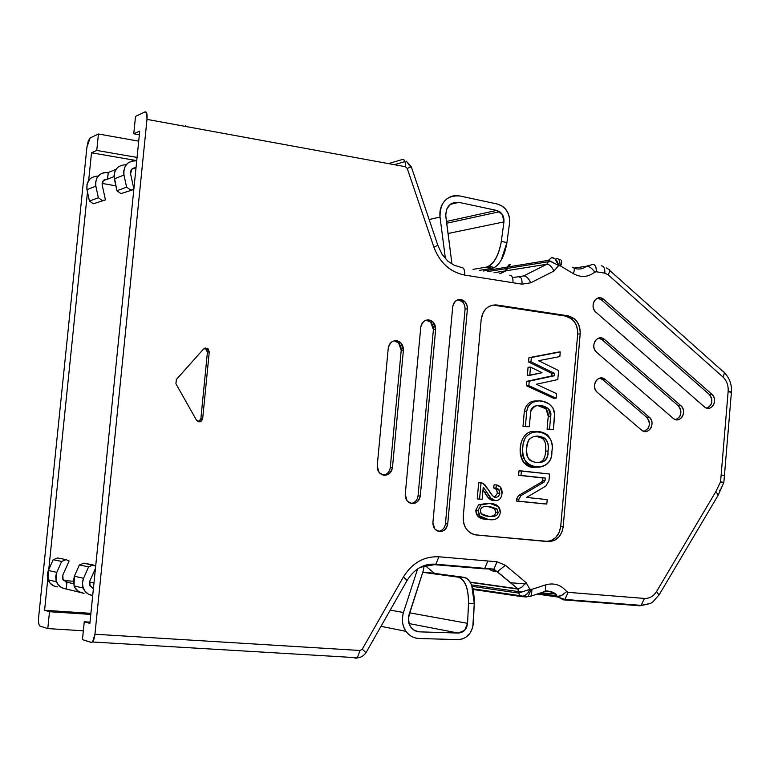 <?xml version="1.0" encoding="UTF-8"?>
<svg xmlns="http://www.w3.org/2000/svg" width="770" height="770" viewBox="0 0 770 770"><rect width="100%" height="100%" fill="white"/><g stroke="black" fill="none" stroke-linecap="round" stroke-linejoin="round"><path stroke-width="1.16" d="M434.492 564.66L420.218 567.298L435.82 564.218L438.89 556.777C424.01 556.19 412.181 562.909 403.413 576.932L407.08 580.465L403.413 576.932L362.266 649.206L366.01 652.7L362.266 649.206L360.071 650.486L94.941 634.23L92.564 641.997L91.361 642.478L82.448 639.639L84.257 621.765L89.878 623.402L84.257 621.765L90.003 622.141L84.257 621.765L82.448 639.639L91.765 642.507M90.898 613.344L44.583 610.283L49.511 611.707L90.783 614.422L49.511 611.707L44.583 610.283L90.898 613.344M355.721 658.167L352.881 657.474L355.721 658.167L357.29 657.744L360.071 650.486L357.29 657.744L355.721 658.167M83.343 630.794L47.779 628.59L40.04 626.116L47.779 628.59L49.511 611.707L47.779 628.59L83.343 630.794M356.375 658.186L360.716 657.06M545.324 541.377L547.778 541.608C556.402 541.483 561.542 536.526 563.188 526.738L560.704 526.545C559.068 536.305 553.938 541.252 545.324 541.377L476.072 534.967L547.663 541.377L551.541 540.338L555.622 537.566L559.107 532.609L560.704 526.545L563.188 526.738L580.195 333.862L577.693 334.093L560.704 526.545L577.693 334.093L580.195 333.862C580.397 327.019 578.27 321.87 573.814 318.395L567.779 315.777L497.141 305.036C488.257 304.622 482.954 309.347 481.212 319.232L463.203 517.055L463.713 523.407L465.128 527.094L467.621 530.626L471.163 533.408L474.772 534.755L545.324 541.377M432.904 522.551L434.771 528.961C440.864 533.437 445.185 531.762 447.726 523.956L445.445 523.764C444.781 528.085 442.452 530.626 438.428 531.387C442.452 530.626 444.781 528.085 445.445 523.764L447.726 523.956L467.4 308.857L465.08 309.155L445.445 523.764L465.08 309.155L467.4 308.857L466.861 304.756L464.425 301.205C458.66 297.952 454.762 299.771 452.731 306.653L432.904 522.551L452.731 306.653C453.674 301.763 456.369 299.376 460.835 299.52C465.195 300.724 467.38 303.832 467.4 308.857L447.726 523.956C446.793 528.923 444.078 531.464 439.564 531.598C435.146 530.636 432.923 527.623 432.904 522.551M418.043 495.861C417.407 500.115 415.097 502.656 411.113 503.484C415.097 502.656 417.417 500.115 418.043 495.861L420.285 495.996L418.043 495.861L433.404 329.56L418.043 495.861M405.251 494.475L407.118 500.914C413.298 505.495 417.686 503.859 420.285 495.996L435.666 329.31L433.404 329.56L435.666 329.31L432.923 321.85C426.984 318.27 422.932 320.041 420.767 327.163L405.251 494.475L420.767 327.163C421.719 322.226 424.463 319.81 428.996 319.935C433.423 321.119 435.647 324.247 435.666 329.31L420.285 495.996C419.332 500.991 416.58 503.532 412.008 503.628C407.522 502.637 405.27 499.586 405.251 494.475M390.275 467.592C389.668 471.76 387.387 474.291 383.441 475.186C387.387 474.291 389.668 471.76 390.275 467.583L401.208 350.311C401.189 345.22 398.927 342.082 394.442 340.908L398.696 343.093L401.208 350.311L390.275 467.583L392.459 467.65L390.275 467.583M377.213 466.014L379.09 472.482C385.356 477.169 389.812 475.562 392.459 467.65L403.413 350.1L401.208 350.311L403.413 350.1L400.891 342.862C394.798 338.935 390.583 340.658 388.263 348.021L377.213 466.014L388.263 348.021C389.225 343.035 392.017 340.59 396.637 340.677C401.132 341.861 403.393 344.998 403.413 350.1L392.459 467.65C391.497 472.674 388.696 475.215 384.066 475.283C379.523 474.243 377.242 471.163 377.213 466.014M498.363 571.379L497.093 571.504L517.815 588.781L521.608 587.433L526.151 582.659L505.418 565.305L497.054 561.792L487.862 561.003L484.725 568.337L483.194 568.76L493.907 569.117L497.054 561.792L493.907 569.117L492.377 569.531M521.338 596.577L519.558 595.643L518.797 593.102L472.029 586.345L518.797 593.102L517.815 588.781L497.093 571.504L492.502 569.54L497.093 571.504L492.194 570.878L489.268 569.271L492.194 570.878L497.603 571.513L505.418 565.305L526.151 582.659L521.608 587.433L517.815 588.781L518.922 591.668L521.781 592.014L529.875 589.3L526.151 582.659L529.875 589.3L521.781 592.024L518.922 591.668L518.797 593.102L521.781 592.014L518.797 593.102L519.558 595.643L521.338 596.577L525.352 595.403L528.384 592.592L529.875 589.3L527.508 593.622L523.716 596.201L528.076 596.567L526.459 596.981L528.076 596.567L531.223 589.406L528.076 596.567L531.396 595.874L531.954 589.319L529.875 589.3L531.954 589.319L531.396 595.874L529.635 596.596L545.227 591.36L545.824 584.815L531.954 589.319L545.824 584.815L545.227 591.36L543.447 592.082L545.227 591.36C543.784 590.253 555.911 591.264 556.768 595.836L557.817 596.596L561.041 595.73L566.739 591.591C561.012 584.834 554.034 582.582 545.824 584.815C554.034 582.582 561.012 584.834 566.739 591.591L561.811 595.345L557.365 596.558L563.255 599.84L564.91 599.435L568.106 592.351L566.739 591.591L568.106 592.351L564.91 599.435L563.255 599.84L557.365 596.558L538.134 593.824L557.365 596.558L556.768 595.836C553.447 592.313 549.491 590.937 544.881 591.707C549.491 590.937 553.447 592.313 556.768 595.836L539.462 593.381M522.522 596.538L521.482 596.596M521.656 596.606L526.459 596.981M644.413 598.434L568.106 592.351L644.413 598.434L641.131 605.374L644.413 598.434C649.457 598.627 653.528 596.298 656.608 591.456L658.966 595.123L656.608 591.456C653.528 596.298 649.457 598.627 644.413 598.434M563.534 599.859L639.398 605.759L641.131 605.374L639.398 605.759L631.102 604.594L639.398 605.759M722.135 371.005L722.462 371.005C724.647 371.496 724.801 373.489 722.915 376.973C726.726 380.64 728.478 385.385 728.17 391.199L731.423 392.026L728.17 391.199L720.566 481.847L715.869 491.549L656.608 591.456L715.869 491.549L718.227 495.12L715.869 491.549L720.566 481.847L722.433 482.415M639.745 605.788L648.071 604.171M91.361 642.478C93.016 642.411 94.219 639.658 94.941 634.23L360.071 650.486L362.266 649.206L403.413 576.932C412.181 562.909 424.01 556.19 438.89 556.777L435.82 564.218L434.347 564.651L483.194 568.76L484.725 568.337L487.862 561.003L438.89 556.777L497.054 561.792L505.418 565.305M196.466 420.16L196.523 420.266C199.257 422.749 201.307 422.239 202.674 418.726L200.855 418.784L198.516 421.787L200.855 418.784L202.674 418.726L209.267 351.928L207.428 352.14L200.855 418.784L207.428 352.14L209.267 351.928L208.035 348.772L205.292 348.011L203.492 349.041L176.349 379.523L175.926 383.768L196.466 420.16L175.926 383.768L176.349 379.523L203.492 349.041L207.323 348.3L209.267 351.928L202.674 418.726L200.065 421.816L196.466 420.16M204.599 348.223L206.784 349.657L207.428 352.14L205.484 348.521L204.599 348.223M522.079 282.07L522.031 284.168L464.695 275.083C450.152 272.089 439.891 262.811 433.924 247.257L407.224 168.438L411.286 166.763L406.377 161.18L410.574 166.955L411.286 166.763L407.224 168.438L405.347 166.705L146.993 119.379L94.941 634.23L146.993 119.379L146.791 113.517L145.039 111.891L135.52 116.405L133.759 133.778L139.736 131.083L89.878 623.402L139.736 131.083L133.759 133.778L139.36 134.779L133.759 133.778L135.52 116.405L145.039 111.891C146.724 111.563 147.378 114.056 146.993 119.379L405.347 166.705C405.607 161.69 404.645 159.284 402.44 159.477L404.067 159.929L402.44 159.477L388.455 163.606L402.44 159.477C404.606 159.361 405.569 161.767 405.347 166.705L407.224 168.438L433.924 247.257L437.832 245.235L433.924 247.257C439.872 262.859 450.132 272.137 464.695 275.083C464.887 270.183 463.858 267.662 461.596 267.527C463.896 267.585 464.926 270.106 464.695 275.083L512.964 282.734C513.176 277.806 512.098 275.314 509.711 275.236C512.098 275.314 513.176 277.806 512.964 282.734L522.031 284.168C522.243 279.26 521.146 276.757 518.749 276.68L513.782 277.441L518.749 276.68L520.963 277.864M729.979 392.248L731.423 392.026L724.435 475.504L721.144 474.975L724.426 475.533L723.001 475.581M137.06 157.427L96.76 150.429L91.514 152.787L136.742 160.612L91.514 152.787L88.666 180.555L91.514 152.787L96.76 150.429L98.445 133.999L138.716 141.151L98.445 133.999L90.157 137.926L98.445 133.999L96.76 150.429L137.06 157.427M437.909 245.476L442.009 254.216L447.947 261.271L454.252 265.255L461.596 267.527M546.796 264.254L506.063 270.79L500.221 273.716L506.063 270.79L546.796 264.254L523.677 275.91L546.796 264.254L548.375 261.742L507.603 268.364L506.063 270.79L507.603 268.364L548.375 261.742L546.796 264.254C549.443 264.341 551.821 266.603 553.909 271.05C551.821 266.603 549.443 264.341 546.796 264.254M537.268 594.103L557.759 597.029L564.91 599.435L641.131 605.374C654.904 602.419 650.149 604.469 659.159 594.815L718.227 495.12L723.858 482.386L720.566 481.847L728.17 391.199C728.478 385.385 726.726 380.64 722.915 376.973L608.136 274.784L604.835 273.167C605.018 268.364 603.844 265.939 601.303 265.881C603.796 266.006 604.979 268.432 604.835 273.167L596.269 271.752C596.413 267.017 595.249 264.582 592.765 264.457C595.287 264.514 596.461 266.94 596.269 271.752L594.825 272.156C592.053 268.23 589.281 266.247 586.49 266.208L592.765 264.457L586.49 266.208L574.054 268.104L586.49 266.208C582.774 269.154 578.636 269.789 574.064 268.114C578.636 269.789 582.774 269.154 586.49 266.208C589.281 266.247 592.053 268.23 594.825 272.156C588.097 277.277 580.946 277.787 573.361 273.677C574.901 269.423 574.526 267.257 572.226 267.19C574.526 267.257 574.901 269.423 573.361 273.677L560.695 266.035C562.254 261.781 561.888 259.615 559.607 259.567C561.888 259.615 562.254 261.781 560.695 266.035L560.002 265.775C560.175 260.876 559.039 258.431 556.604 258.441C559.03 258.547 560.156 260.992 560.002 265.775L558.674 265.563L553.909 271.05L530.761 282.792L522.031 284.168L530.761 282.792C528.653 278.317 526.285 276.026 523.677 275.91L518.701 276.671L523.677 275.91C526.285 276.026 528.653 278.317 530.761 282.792L553.909 271.05L558.674 265.563L551.253 261.559L548.375 261.742L548.5 260.337L507.728 267.017L507.603 268.364L507.728 267.017L548.5 260.337L551.57 257.603C555.064 257.709 557.432 260.366 558.674 265.563L560.695 266.035L573.361 273.677C580.946 277.787 588.097 277.277 594.825 272.156L596.269 271.752L604.835 273.167L608.136 274.784C610.177 271.271 610.196 269.375 608.194 269.086C610.196 269.375 610.177 271.271 608.136 274.784L722.915 376.973C724.801 373.489 724.647 371.496 722.462 371.005L609.715 270.443M185.368 125.549L185.281 126.386L185.368 125.549M437.1 245.341L437.832 245.235L411.324 166.859M646.656 417.244L649.264 417.196L605.326 379.533L602.785 379.668L646.656 417.244C650.9 423.288 650.053 427.995 644.124 431.383L648.186 428.274C650.178 424.126 649.668 420.449 646.656 417.244L602.785 379.668L605.172 379.408C598.117 373.296 590.118 386.684 597.337 392.431L641.516 430.074C648.388 436.186 656.348 422.855 649.264 417.196L646.656 417.244M599.657 378.176L602.785 379.668L599.657 378.176M510.712 264.37L507.728 267.017L508.72 264.967L510.712 264.37M606.356 267.931L608.194 269.086L606.356 267.931M426.099 320.147L430.661 322.13L433.404 329.56C433.385 324.517 431.171 321.398 426.744 320.204L426.099 320.147M457.813 299.771L462.115 301.522L463.357 302.86L464.743 305.661L465.08 309.155C465.061 304.14 462.876 301.041 458.535 299.838L457.813 299.771M494.773 305.344L497.141 305.036L494.773 305.344L565.296 316.056L567.779 315.777L565.296 316.056L571.321 318.664C575.777 322.13 577.895 327.269 577.693 334.093C577.654 324.363 573.525 318.356 565.296 316.056L494.773 305.344M596.615 352.314L673.404 418.524C680.247 424.289 687.697 411.17 680.853 405.646L604.257 339.224C597.096 333.4 589.531 346.625 596.615 352.314C593.506 349.003 592.987 345.249 595.037 341.081C597.809 337.539 600.995 337.01 604.604 339.503L602.063 339.724L604.604 339.503L680.853 405.646L678.206 405.713L680.853 405.646C683.818 408.841 684.328 412.489 682.364 416.608C679.718 420.131 676.657 420.709 673.182 418.341L596.615 352.314M598.675 338.155L602.063 339.724L678.206 405.713C682.355 411.642 681.556 416.31 675.829 419.708L679.708 416.657C681.662 412.547 681.161 408.899 678.206 405.713L602.063 339.724L598.675 338.155M704.377 406.858L704.743 407.147C711.547 412.595 718.535 399.688 711.913 394.288L709.218 394.384C713.28 400.208 712.529 404.818 706.985 408.216L710.7 405.232C712.625 401.17 712.125 397.551 709.218 394.384L711.913 394.288L603.334 299.039C596.086 293.514 588.954 306.556 595.884 312.197L704.377 406.858L595.884 312.197C592.784 308.847 592.255 305.103 594.305 300.945C597.087 297.432 600.273 296.941 603.882 299.472L601.341 299.78L603.882 299.472L711.913 394.288C714.829 397.464 715.32 401.083 713.405 405.164C710.797 408.649 707.794 409.217 704.377 406.858M597.693 298.154L601.341 299.78L709.218 394.384L601.341 299.78L597.693 298.154M554.554 258.518L551.57 257.603L548.5 260.337L555.391 263.927M558.674 265.563L554.968 258.797M548.5 260.337L548.375 261.742L551.253 261.559L548.5 260.337M489.643 568.751L490.259 569.271L489.643 568.751M488.151 569.001L487.487 568.915L488.151 569.001M543.572 406.175L543.485 407.195L543.572 406.175M540.877 436.484L540.809 437.235L540.877 436.484M547.008 408.803L546.95 407.667L547.008 408.803M494.504 508.662L487.516 506.381L496.871 508.816L498.123 512.3C497.767 515.707 494.667 517.074 488.815 516.391C482.954 515.919 480.133 513.985 480.365 510.577C480.74 507.18 483.858 505.832 489.71 506.516L496.871 508.816L487.66 506.391L489.71 506.516C483.858 505.832 480.74 507.18 480.365 510.577L481.26 513.706L488.815 516.391C494.667 517.074 497.767 515.707 498.123 512.3L496.871 508.826L494.504 508.672L495.745 512.127L498.123 512.3L495.755 512.137C495.437 515.188 492.964 516.583 488.315 516.343C492.964 516.583 495.437 515.188 495.755 512.137M486.178 519.327L488.536 519.509L486.178 519.327C479.364 519.115 475.918 516.073 475.822 510.192L477.496 515.852L486.178 519.327M500.317 512.55C499.172 518.345 495.254 520.664 488.536 519.509L479.835 516.025L478.16 510.356L475.822 510.192L478.16 510.356L480.932 504.956L478.594 504.812L475.822 510.192L478.594 504.812L489.99 503.407L498.537 506.776L500.317 512.55C500.25 506.699 496.804 503.657 489.99 503.407L480.932 504.956L478.16 510.356C478.247 516.246 481.712 519.298 488.536 519.509C495.254 520.664 499.172 518.345 500.317 512.55M487.631 503.262L478.594 504.812L487.631 503.262M502.021 493.58C501.357 498.363 499.124 500.721 495.331 500.635L492.973 500.5L495.331 500.635L490.885 498.094L486.977 492.425L484.628 492.3L488.526 497.959L492.973 500.5C490.038 500.115 487.256 497.382 484.628 492.3L486.977 492.425L483.233 487.198L482.136 499.326L477.227 498.931L479.787 499.191L477.227 498.931L479.566 499.066L481.038 482.713L478.699 482.617L477.227 498.931L478.699 482.617L482.867 483.262L485.158 485.09L492.617 495.793L495.678 497.535L498.479 496.486L499.836 493.281L497.459 493.156L494.638 497.285L497.459 493.156L499.836 493.281L498.691 489.297L495.938 488.007L493.57 487.901L496.323 489.181L497.459 493.156L496.621 489.537L493.57 487.901L495.938 488.007L496.496 484.927L494.128 484.831L493.57 487.901L494.128 484.831L496.496 484.927L500.211 486.89L502.021 493.58C502.396 488.796 500.558 485.918 496.496 484.927L495.938 488.007L498.989 489.653L499.836 493.281L498.479 496.486L495.678 497.535C493.474 497.208 491.087 494.658 488.507 489.884L482.867 483.262L481.038 482.713L479.566 499.066L482.136 499.326L483.233 487.198L486.977 492.425C489.614 497.516 492.405 500.25 495.331 500.635C499.124 500.721 501.357 498.363 502.021 493.58M483.002 489.691L484.628 492.3L483.002 489.691M720.075 489.922L719.719 490.529M721.442 487.015L721.153 487.757M528.971 596.5L529.635 596.596L528.971 596.5M519.096 588.675L517.401 588.434L519.096 588.675M521.011 596.529L472.982 589.454M518.922 591.668L471.452 584.882L518.922 591.668M517.815 588.781L470.008 582.062L517.815 588.781M424.992 565.517L434.472 573.294L424.992 565.517M605.326 379.533L649.264 417.196C652.277 420.41 652.787 424.087 650.804 428.245C648.109 431.806 644.99 432.403 641.458 430.026L597.337 392.431C594.238 389.148 593.709 385.404 595.759 381.208C598.531 377.637 601.716 377.079 605.326 379.533M563.188 526.738L561.936 531.993L559.241 536.555L555.468 539.809L550.117 541.599L476.303 534.996C467.621 533.11 463.251 527.132 463.203 517.055L481.212 319.232L483.3 312.322L485.899 308.847L488.498 306.806L492.309 305.228L495.543 304.901L567.779 315.777C576.018 318.087 580.157 324.112 580.195 333.862L563.188 526.738M545.555 451.066C546.719 441.624 543.524 436.667 535.968 436.186L542.542 438.4C545.381 441.191 546.382 445.406 545.555 451.066L548.009 451.095C548.837 445.426 547.836 441.191 544.987 438.4C538.711 434.973 533.341 435.406 528.865 439.689C525.785 447.514 525.891 454.204 529.211 459.757C536.43 464.579 549.068 464.272 547.999 451.133C549.145 468.564 522.301 464.955 526.767 447.813C526.314 430.026 552.408 433.722 548.009 451.095M537.037 462.472C542.465 462.597 545.304 458.805 545.555 451.114C545.304 458.805 542.465 462.597 537.037 462.472M550.935 429.66L547.085 429.188L548.24 416.195C548.423 409.698 544.823 406.117 537.431 405.463L545.997 408.832L548.24 416.195L547.085 429.188L553.399 429.631L547.085 429.188L549.539 429.159L550.694 416.147L548.24 416.195L550.694 416.147L548.452 408.755C539.847 403.403 533.908 404.433 530.646 411.854L529.317 426.695L526.892 426.724L522.994 426.253L524.341 411.19C526.103 403.971 530.386 400.564 537.21 400.958C530.386 400.564 526.103 403.971 524.341 411.19L522.994 426.253L529.317 426.695L522.994 426.253L525.409 426.224L526.757 411.122L524.341 411.19L526.757 411.122L528.047 406.579L529.365 404.741L532.927 402.171L539.038 400.862L543.158 401.43L549.02 403.875L552.918 407.85L554.506 413.894L553.399 429.631L550.935 429.66M536.748 466.957C515.236 472.154 514.909 427.928 535.872 431.691C521.165 428.486 515.582 452.683 524.187 463.088L529.25 466.004L536.748 466.957M544.351 503.907L516.304 501.039L516.478 499.085L518.634 495.485L541.57 482.049L542.638 480.259L542.84 477.978L518.605 475.331L519.009 470.845L518.605 475.331L542.84 477.978L542.638 480.259L541.57 482.049L518.634 495.485L516.478 499.085L516.304 501.039L544.351 503.907M553.688 398.331L526.42 385.741L526.815 381.323L551.782 375.933L551.994 373.489L528.547 361.987L528.932 357.694L557.778 352.15L528.932 357.694L528.547 361.987L551.994 373.489L551.782 375.933L526.815 381.323L526.42 385.741L553.688 398.331L556.142 398.244L553.688 398.331M527.335 375.519L528.076 367.242L527.335 375.519L529.76 375.375L530.501 367.088L528.076 367.242L530.501 367.088L542.051 372.738L527.335 375.519M551.869 451.567C552.793 467.236 535.66 471.211 526.603 463.145C521.665 455.022 521.319 446.388 525.563 437.235C532.176 430.449 539.462 429.67 547.422 434.896C551.513 439.497 552.995 445.05 551.869 451.567C557.047 428.996 522.878 423.827 522.859 447.264C517.796 469.835 552.427 474.84 551.869 451.567M549.559 474.022L548.952 480.769L545.757 486.139L526.526 497.439L547.201 499.586L546.806 504.052L516.304 501.039L518.711 501.183L518.884 499.22L516.478 499.085L518.884 499.22L521.04 495.61L518.634 495.485L521.04 495.61L544.015 482.145L541.57 482.049L544.015 482.145L545.083 480.355L542.638 480.259L545.083 480.355L545.285 478.064L518.605 475.331L521.011 475.417L521.415 470.913L519.009 470.845L549.559 474.022L521.415 470.913L521.011 475.417L545.285 478.064L545.083 480.355L544.015 482.145L521.04 495.61L518.884 499.22L518.711 501.183L546.806 504.052L547.201 499.586L526.526 497.439L545.757 486.139L548.952 480.769L549.559 474.022M536.315 384.249L556.556 393.634L556.142 398.244L528.846 385.626L526.42 385.741L528.846 385.626L529.24 381.189L526.815 381.323L554.246 375.789L551.782 375.933L554.246 375.789L554.458 373.334L551.994 373.489L554.458 373.334L530.973 361.813L528.547 361.987L530.973 361.813L531.358 357.501L528.932 357.694L560.252 351.957L557.778 352.15L560.252 351.957L559.838 356.577L538.577 360.687L558.606 370.543L557.798 379.581L536.315 384.249L557.798 379.581L558.606 370.543L538.577 360.687L559.838 356.577L560.252 351.957L531.358 357.501L530.973 361.813L554.458 373.334L554.246 375.789L529.24 381.189L528.846 385.626L556.142 398.244L556.556 393.634L536.315 384.249M554.554 416.628C556.546 399.582 529.606 394.279 526.757 411.122L525.409 426.224L529.317 426.695L530.646 411.854C531.252 401.074 553.37 404.885 550.694 416.147L549.539 429.159L553.399 429.631L554.554 416.628M530.501 367.088L529.76 375.375L542.051 372.738L530.501 367.088M547.999 451.133L545.555 451.114M93.998 582.678L89.436 582.361L93.998 582.678M73.246 581.225L63.602 580.541L73.246 581.225M80.195 592.409L66.201 588.992L66.903 582.168L63.034 579.752L62.842 575.046L69.108 560.984L62.842 575.046L62.726 579.107L66.903 582.168L73.439 583.689L66.952 582.168L66.249 588.992L80.147 592.39M417.638 568.857L403.451 612.516C401.574 618.81 402.171 624.682 405.232 630.13C408.562 635.365 413.134 638.157 418.957 638.503L458.66 639.62L462.731 638.831L465.811 637.271L470.143 632.969L472.79 627.069L474.272 603.382L468.516 603.266L467.563 623.344L464.637 630.312L458.266 633.056L418.62 631.824L413.5 629.87L411.151 627.617L409.168 624.037L408.475 617.088L423.404 570.31L424.135 565.767L423.404 570.31L409.053 614.556C407.763 619.561 408.35 623.767 410.814 627.165L414.472 630.486L418.639 631.824L458.266 633.056C463.665 632.642 466.764 629.408 467.563 623.344L468.516 603.266L474.272 603.382L473.329 623.421C472.02 633.518 466.861 638.917 457.861 639.62L418.957 638.503C413.403 638.07 409.091 635.693 406.031 631.352C402.373 626.26 401.517 619.975 403.451 612.516L417.638 568.857M451.749 262.252L445.676 214.753L446.841 208.891L450.787 204.002L454.319 202.404L458.872 202.356L496.669 210.422L502.348 214.551L503.946 221.904L501.318 241.347L506.92 242.608L509.538 223.194L509.442 217.746L507.748 212.501L505.303 208.834L501.27 205.532L497.43 204.06L459.651 195.936C453.973 194.887 449.054 196.466 444.896 200.672C440.96 205.147 439.333 210.614 440.017 217.073L445.435 258.749L440.017 217.073C439.988 202.26 446.533 195.205 459.651 195.936L497.43 204.06L502.232 206.129C507.632 209.941 510.067 215.629 509.538 223.194L506.92 242.608L501.318 241.347L503.946 221.904C504.263 217.39 502.82 213.993 499.615 211.702L496.669 210.422L458.872 202.356C450.132 201.884 445.772 206.581 445.801 216.447L451.749 262.252M114.027 176.59L107.531 179.179C103.7 179.112 101.929 181.056 102.198 185.031L103.324 180.584L107.531 179.179L108.214 172.519L116.135 169.285L108.262 172.528L107.579 179.16L114.027 176.619M102.102 183.404L115.847 185.849L102.102 183.404M87.482 192.067L48.751 569.598L87.482 192.067M47.788 578.992L44.583 610.283L47.788 578.992M66.903 582.168L65.363 581.812M89.83 581.061L89.724 585.306L93.42 588.415L90.023 585.951L89.83 581.061L95.451 568.385L89.83 581.061M93.43 588.357L92.487 588.136M95.682 566.075L93.209 564.968L88.608 566.845L83.227 579.04L82.467 582.361L82.785 586.634L84.825 590.985L88.319 594.103L92.698 595.566C87.924 594.623 84.767 592.13 83.237 588.087L82.409 583.304L83.545 578.27L74.363 576.239L79.368 564.988L83.901 563.139L95.682 566.075M390.226 610.1L403.451 612.516L390.226 610.1M416.445 631.362L418.87 631.843L416.445 631.362M426.907 572.38L464.069 577.336C467.149 577.866 469.7 580.619 471.74 585.575L474.272 603.382C474.31 588.309 470.903 579.637 464.069 577.336L458.352 577.192C465.167 579.483 468.545 588.184 468.516 603.266C468.449 588.376 465.061 579.685 458.352 577.192L422.759 572.303L458.352 577.192L464.069 577.336L426.907 572.38M410.131 611.245L410.044 612.901L467.563 623.344L410.044 612.901L408.369 618.079L410.131 611.245M409.005 623.556L458.266 633.056L409.005 623.556M415.964 631.188L419.371 631.872L415.964 631.188M90.157 137.926L88.223 141.102L86.933 147.137L38.654 617.107C38.288 622.141 38.75 625.153 40.04 626.116C38.721 625.211 38.259 622.208 38.654 617.107L86.933 147.137L90.157 137.926M509.567 264.466L506.968 267.132L505.312 270.905L499.826 273.648L505.312 270.905L494.013 272.715L505.312 270.905L506.968 267.132L509.567 264.466M450.277 204.387L458.872 202.356L450.277 204.387M446.446 221.462L496.669 210.422L446.446 221.462M448.015 233.502L503.946 221.904L448.015 233.502M472.982 269.356L486.573 267.084C493.695 264.399 498.604 255.823 501.318 241.347C499.124 254.052 494.956 262.368 488.834 266.276L486.573 267.084L492.146 268.297L494.407 267.488C500.558 263.59 504.725 255.303 506.92 242.608L501.241 260C498.334 264.899 495.303 267.671 492.146 268.297L479.45 270.386L492.146 268.297L486.573 267.084L472.982 269.356M429.14 219.527L440.017 217.073L429.14 219.527M136.723 160.824L131.988 161.026L127.772 163.202L125.269 166.185L123.749 170.901L123.826 174.241L126.607 187.139L130.679 190.017L133.826 189.439L130.679 190.017L126.607 187.139L123.97 175.05C123.277 165.531 127.474 160.786 136.559 160.795M133.874 188.939L130.592 173.876L131.737 169.256L136.02 167.773C132.103 167.745 130.294 169.785 130.592 173.876L133.874 188.939M57.615 586.904L53.89 585.97L50.117 583.169L47.846 579.165L47.278 575.171L48.058 571.225L53.178 559.723L57.557 557.961L53.178 559.723L48.356 570.503L48.058 579.772C49.617 583.785 52.803 586.163 57.615 586.904M69.108 560.984L66.095 559.636L61.658 561.426L56.47 573.092L55.738 576.278L56.046 580.388L58.077 584.622L61.706 587.702L66.201 588.992C61.302 588.261 58.058 585.854 56.48 581.764L56.778 572.36L48.356 570.503L56.778 572.36L61.658 561.426L53.178 559.723L61.658 561.426L66.095 559.636L57.557 557.961L66.095 559.636L69.108 560.984M84.026 593.352L78.694 591.62L74.815 587.529L73.256 581.985L74.363 576.239L74.055 585.922C75.681 590.128 79.002 592.602 84.026 593.352M83.901 563.139L79.368 564.988L88.608 566.845L93.209 564.968L83.901 563.139M74.363 576.239L83.545 578.27L88.608 566.845L79.368 564.988L74.363 576.239M422.778 572.264L427.937 572.408L422.778 572.264M525.246 583.929L511.02 582.774M483.329 271.011L506.968 267.132L483.329 271.011M487.362 271.656L506.853 268.489L487.362 271.656M98.204 176.08C89.994 176.532 86.24 181.056 86.952 189.67L89.464 201.085L98.358 197.746L95.817 186.167C95.172 176.927 99.301 172.384 108.214 172.519L103.613 172.692L100.119 174.318L97.078 177.658L95.605 182.192L95.673 185.397L98.358 197.746L102.285 200.489L105.461 199.911L102.198 185.031L105.461 199.911L93.334 203.79L89.464 201.085L86.952 189.67L95.817 186.167L86.952 189.67L87.02 184.184L89.513 179.487M126.261 164.742C117.579 165.021 113.594 169.727 114.316 178.861L123.97 175.05L114.316 178.861L116.925 190.777L126.607 187.139L116.925 190.777L120.938 193.607L133.816 189.478L120.938 193.607L116.925 190.777L114.027 175.599L114.903 171.556L116.992 168.226M555.218 593.94L553.255 592.371L555.218 593.94M554.631 593.901L541.156 592.833M102.285 200.489L98.358 197.746L89.464 201.085L93.334 203.79L105.461 199.911L102.285 200.489M92.564 641.997L357.29 657.744C360.495 657.85 363.44 656.117 366.106 652.527L407.08 580.465C414.414 568.741 424 563.322 435.82 564.218L493.907 569.117L518.152 589.117L470.191 582.361M523.658 596.24L472.799 588.79M208.622 349.436L206.784 349.657M404.972 161.584L394.356 164.693M602.631 379.543L605.172 379.408M398.696 343.093L400.891 342.862M430.661 322.13L432.923 321.85M464.425 301.205L462.115 301.522M573.814 318.395L571.321 318.664M604.257 339.224L601.716 339.445M724.214 372.488C729.488 377.868 731.895 384.365 731.433 391.959M603.334 299.039L600.793 299.347M724.426 475.533L723.858 482.357M477.496 515.852L479.835 516.025M488.526 497.959L490.885 498.094M483.165 487.891L483.983 487.93M496.323 489.181L498.691 489.297M494.763 508.932L497.131 509.085M545.997 408.832L548.452 408.755M524.187 463.088L526.603 463.145M542.542 438.4L544.987 438.4M406.031 631.352L381.015 626.308M499.615 211.702L446.677 223.233M488.834 266.276L494.407 267.488M74.055 585.922L83.237 588.087M48.058 579.772L56.48 581.764"/></g></svg>
